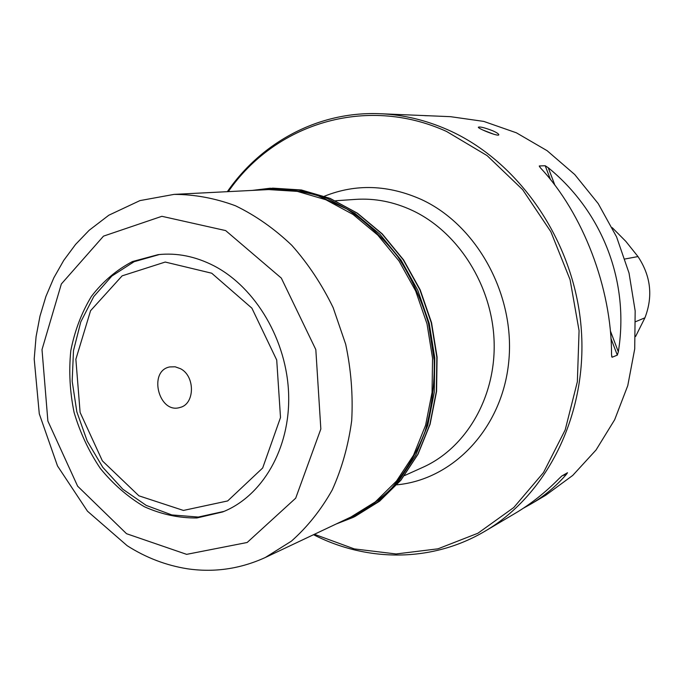 <?xml version="1.0" encoding="UTF-8"?>
<svg xmlns="http://www.w3.org/2000/svg" width="684" height="684" viewBox="0 0 684 684"><rect width="100%" height="100%" fill="white"/><g stroke="black" fill="none" stroke-linecap="round" stroke-linejoin="round"><path stroke-width="1.03" d="M314.392 534.289L354.278 548.901L396.087 553.963L437.974 548.824L477.911 533.238L513.778 507.519L543.498 472.559L565.189 429.92L577.356 381.749L579.074 330.688L570.08 279.696L550.868 231.756L522.619 189.63L487.119 155.627L446.541 131.448C365.171 94.477 274.541 124.36 228.302 191.631M635.59 336.494L644.926 317.812C653.16 296.42 650.852 276.003 637.984 256.568L625.817 241.349L612.223 227.661M313.52 534.7C367.103 562.137 432.143 562.624 485.204 531.075C547.893 494.344 588.488 412.614 581.067 326.507C573.705 240.435 518.481 160.962 447.875 129.832C425.713 120.068 403.201 114.698 380.355 113.732L450.482 116.673L483.785 121.41L516.386 132.807L547.089 150.677L574.722 174.523L598.201 203.584L616.558 236.852L629.041 273.096L635.171 310.938L634.718 348.925L627.767 385.639L614.677 419.711L596.063 449.969L572.73 475.423L545.618 495.327L530.647 504.185C544.284 496.131 556.203 486.179 566.403 474.337L562.453 475.636M380.355 113.732C318.684 111.013 261.596 142.178 227.344 191.674M492.95 130.858C484.836 127.728 479.963 126.514 478.338 127.207C477.723 128.524 498.995 137.074 498.79 134.757C498.721 133.91 496.781 132.611 492.95 130.858M548.235 167.708L545.208 165.75L539.266 165.956L540.565 167.999C582.982 213.314 611.71 288.28 611.53 354.517L612.052 357.253L617.31 355.133L618.336 351.807C629.648 282.005 602.741 212.143 548.235 167.708L554.904 185.236M523.217 508.306L530.647 504.185M566.403 474.337L567.498 472.738L561.829 475.996L559.127 478.535C545.328 492.548 530.647 504.168 515.086 513.393L485.204 531.075M428.953 115.776L424.815 115.664M483.349 130.234L493.951 134.303M180.49 368.702C195.419 376.174 194.914 404.372 179.883 407.493C158.782 414.222 147.915 370.984 169.7 366.94L175.121 366.786L180.49 368.702M211.715 273.215L165.229 262.049L122.128 275.849L90.579 310.698L75.864 359.262L80.114 412.461L102.386 460.879L138.912 495.823L183.415 510.435L227.678 500.936L262.673 468.001L280.508 417.531L276.721 360.032L251.892 308.168L211.715 273.215M214.109 265.905C195.573 256.38 176.908 252.627 158.107 254.653L132.457 261.553C116.588 269.872 102.916 281.457 91.459 296.317C81.576 312.665 74.684 330.808 70.794 350.755C68.742 371.25 69.845 391.829 74.111 412.512C80.131 432.75 88.886 451.414 100.377 468.506C113.236 484.238 127.882 496.977 144.324 506.716C161.441 514.394 178.96 518.147 196.881 517.968L222.745 511.923C262.348 496.242 290.23 448.653 288.648 394.719C287.152 340.82 255.936 287.673 214.109 265.905M252.276 190.408L270.06 188.245L298.857 190.101L327.525 198.514L354.885 213.34L379.765 234.125L401.055 260.108L417.796 290.255L429.201 323.301L434.767 357.809L434.263 392.291L427.782 425.251L415.684 455.33L398.575 481.322L377.294 502.295L352.79 517.54L336.092 524.038M159.423 254.516L134.107 261.707L111.825 276.071L93.751 296.582L80.772 321.933L73.487 350.653L72.171 381.159L76.839 411.828L87.219 441.06L102.797 467.326L122.795 489.188L146.214 505.399L171.829 514.932L198.266 517.053L223.967 511.418M396.968 484.811C453.159 479.535 502.236 428.432 508.734 361.862C515.556 295.385 477.227 225.31 421.524 199.566C388.221 184.723 355.86 183.603 324.464 196.205M637.984 256.568L625.005 258.988M644.926 317.812L635.71 321.651M610.35 330.834L618.336 351.807M545.208 165.75L550.449 179.516M610.957 338.443L617.31 355.133M539.266 165.956L539.633 166.922M611.599 356.056L612.052 357.253M404.552 475.568L422.84 467.326C466.052 448.037 496.011 397.173 494.113 341.444C492.275 285.732 458.365 232.15 412.589 210.569C393.881 201.823 374.858 198.095 355.526 199.386L335.511 200.763M126.523 533.7L77.625 486.17L47.88 421.053L42.006 349.618L61.346 283.988L103.506 236.134L161.877 216.306L225.66 230.585L281.321 278.097L315.82 349.601L320.839 429.013L295.693 498.183L247.163 542.489L186.638 554.356L126.523 533.7M272.506 188.126L301.251 189.972L329.85 198.36L357.151 213.143L381.971 233.868L403.218 259.775L419.908 289.828L431.288 322.78L436.837 357.185L436.332 391.564L429.851 424.439L417.77 454.433L400.704 480.365L379.458 501.278L354.996 516.488L379.569 501.21L400.884 480.228L418.001 454.253L430.091 424.251L436.572 391.402L437.085 357.065L431.553 322.711L420.19 289.819L403.509 259.8L382.271 233.911L357.433 213.194L330.081 198.386L301.379 189.972L270.06 188.245M256.115 190.212C276.302 188.057 296.685 189.776 317.265 195.376L347.002 209.09C365.906 221.727 382.818 237.562 397.729 256.586C411.118 277.114 421.37 299.412 428.492 323.481L434.203 360.297C434.665 385.109 431.604 408.904 425.012 431.681C416.522 453.355 405.193 472.447 391.017 488.94C375.533 503.604 358.382 514.753 339.572 522.388M268.667 189.579L297.318 191.383L325.841 199.737L353.064 214.468L377.816 235.134L399.011 260.98L415.667 290.974L427.013 323.848L432.553 358.194L432.049 392.496L425.593 425.286L413.538 455.202L396.515 481.049L375.328 501.885L350.935 517.019L265.298 557.503L291.384 541.164C307.321 527.073 320.924 510.025 332.193 490.026C341.846 468.625 348.344 445.506 351.696 420.651C353.098 395.258 351.097 369.796 345.694 344.283L333.142 307.62C321.873 284.441 308.091 263.665 291.777 245.291C274.344 228.67 255.577 215.503 235.476 205.773C215.015 198.198 194.547 194.401 174.069 194.384L268.667 189.579M352.79 517.54L354.996 516.488M174.069 194.384L139.929 200.609L108.833 215.212L89.168 230.277L75.573 244.427L63.766 260.347L53.856 277.772L45.905 296.471L39.971 316.179L36.081 336.648L34.2 358.989L39.287 413.82L57.499 465.941L87.475 511.187L127.19 545.721C146.008 557.716 166.109 565.411 187.51 568.806C214.306 572.688 240.238 568.917 265.298 557.503"/></g></svg>
